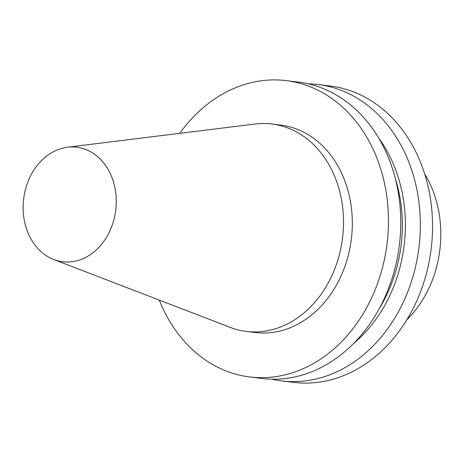 <?xml version="1.0" encoding="UTF-8"?>
<svg xmlns="http://www.w3.org/2000/svg" width="463" height="463" viewBox="0 0 463 463"><rect width="100%" height="100%" fill="white"/><g stroke="black" fill="none" stroke-linecap="round" stroke-linejoin="round"><path stroke-width="0.69" d="M53.743 259.517L230.267 327.393A104.505 84.006 -83 0 0 246.449 331.444L255.263 332.521A104.505 84.006 -83 0 0 292.257 326.884A104.505 84.006 -83 0 0 352.117 215.972A104.505 84.006 -83 0 0 280.705 125.074L271.891 123.991A104.505 84.006 -83 0 0 255.206 124.009L67.517 147.217A57.701 46.387 -83 0 0 56.301 150.325A57.701 46.387 -83 0 0 23.15 205.873A57.701 46.387 -83 0 0 53.743 259.517A57.701 46.387 -83 0 0 83.103 258.638A57.701 46.387 -83 0 0 115.605 191.775A57.701 46.387 -83 0 0 67.517 147.217M246.449 331.444A104.505 84.006 -83 0 0 283.443 325.802A104.505 84.006 -83 0 0 343.303 214.89A104.505 84.006 -83 0 0 271.891 123.991M159.289 300.099A149.289 120.01 -83 0 0 249.812 376.975L262.11 378.485A149.289 120.01 -83 0 0 314.956 370.429A149.289 120.01 -83 0 0 400.478 211.979A149.289 120.01 -83 0 0 298.456 82.125L286.157 80.62A149.289 120.01 -83 0 0 233.306 88.676A149.289 120.01 -83 0 0 179.742 133.344M249.812 376.975A149.289 120.01 -83 0 0 302.657 368.918A149.289 120.01 -83 0 0 388.179 210.474A149.289 120.01 -83 0 0 286.157 80.62M379.411 308.329A132.505 106.513 -83 0 0 395.327 178.55M353.518 343.569A136.261 109.534 -83 0 0 378.717 138.096M271.955 379.185A149.289 120.01 -83 0 0 281.678 380.887A149.289 120.01 -83 0 0 334.529 372.825A149.289 120.01 -83 0 0 420.045 214.381A149.289 120.01 -83 0 0 318.023 84.526A149.289 120.01 -83 0 0 308.179 83.826M281.678 380.887L293.878 382.38A149.289 120.01 -83 0 0 346.729 374.324A149.289 120.01 -83 0 0 432.251 215.874A149.289 120.01 -83 0 0 330.223 86.025L318.023 84.526M406.769 319.898A104.505 84.006 -83 0 0 424.669 173.932"/></g></svg>
